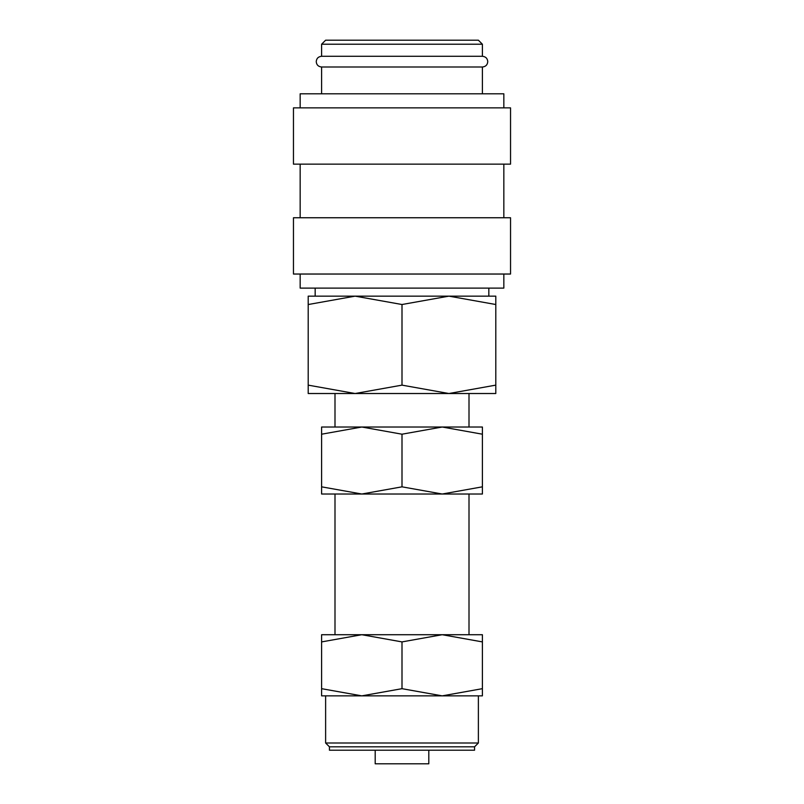 <?xml version="1.0" encoding="UTF-8"?>
<svg xmlns="http://www.w3.org/2000/svg" width="804" height="804" viewBox="0 0 804 804"><rect width="100%" height="100%" fill="white"/><g stroke="black" fill="none" stroke-linecap="round" stroke-linejoin="round"><path stroke-width="1.21" d="M321.6 67.003C318.314 66.652 316.525 64.863 316.243 61.637C316.525 58.411 318.314 56.632 321.6 56.28L482.4 56.28C485.686 56.632 487.475 58.411 487.757 61.637C487.475 64.863 485.686 66.652 482.4 67.003L321.6 67.003L321.6 93.797M503.837 274.033L503.837 288.103L300.163 288.103L300.163 274.033M402 217.753L293.46 217.753L293.46 274.033L510.54 274.033L510.54 217.753L402 217.753M402 107.867L293.46 107.867L293.46 164.147L510.54 164.147L510.54 107.867L402 107.867M503.837 107.867L503.837 93.797L300.163 93.797L300.163 107.867M321.6 44.22L482.4 44.22L478.38 40.2L325.62 40.2L321.6 44.22L321.6 56.28M495.797 393.518L448.903 393.518L402 385.136L355.097 393.518L308.203 385.136C308.203 396.362 308.203 396.362 308.203 385.126L308.203 304.515C308.203 293.299 308.203 293.299 308.203 304.535L355.097 296.143L402 304.515L448.903 296.143L495.797 304.515C495.797 293.299 495.797 293.299 495.797 304.535L495.797 385.136C495.797 396.362 495.797 396.362 495.797 385.126L448.903 393.518L308.203 393.518M495.797 296.143L308.203 296.143M482.4 634.718L442.2 634.718L482.4 641.904C482.4 632.286 482.4 632.286 482.4 641.914L482.4 688.676C482.4 698.294 482.4 698.294 482.4 688.666L442.2 695.862L402 688.676L361.8 695.862L321.6 688.676C321.6 698.294 321.6 698.294 321.6 688.666L321.6 641.904C321.6 632.286 321.6 632.286 321.6 641.914L361.8 634.718L402 641.904L442.2 634.718L321.6 634.718M482.4 695.862L321.6 695.862M428.803 750.212L428.803 763.8L375.197 763.8L375.197 750.212M402 746.815L329.439 746.815L329.439 750.212L474.561 750.212L474.561 746.815L402 746.815M478.38 695.862L478.38 742.996L325.62 742.996L329.439 746.815M402 641.904L402 688.676M402 304.515L402 385.136M482.4 494.018L442.2 494.018L402 486.832L361.8 494.018L321.6 486.832C321.6 496.45 321.6 496.45 321.6 486.822L321.6 434.2C321.6 424.582 321.6 424.582 321.6 434.21L361.8 427.014L402 434.2L442.2 427.014L482.4 434.2C482.4 424.582 482.4 424.582 482.4 434.21L482.4 486.832C482.4 496.45 482.4 496.45 482.4 486.822L442.2 494.018L321.6 494.018M482.4 427.014L321.6 427.014M402 434.2L402 486.832M300.163 164.147L300.163 217.753M334.997 393.518L334.997 427.014M334.997 494.018L334.997 634.718M325.62 695.862L325.62 742.996M315.168 288.103L315.168 296.143M482.4 44.22L482.4 56.28M488.832 288.103L488.832 296.143M474.561 746.815L478.38 742.996M469.003 393.518L469.003 427.014M469.003 494.018L469.003 634.718M482.4 67.003L482.4 93.797M503.837 164.147L503.837 217.753"/></g></svg>
